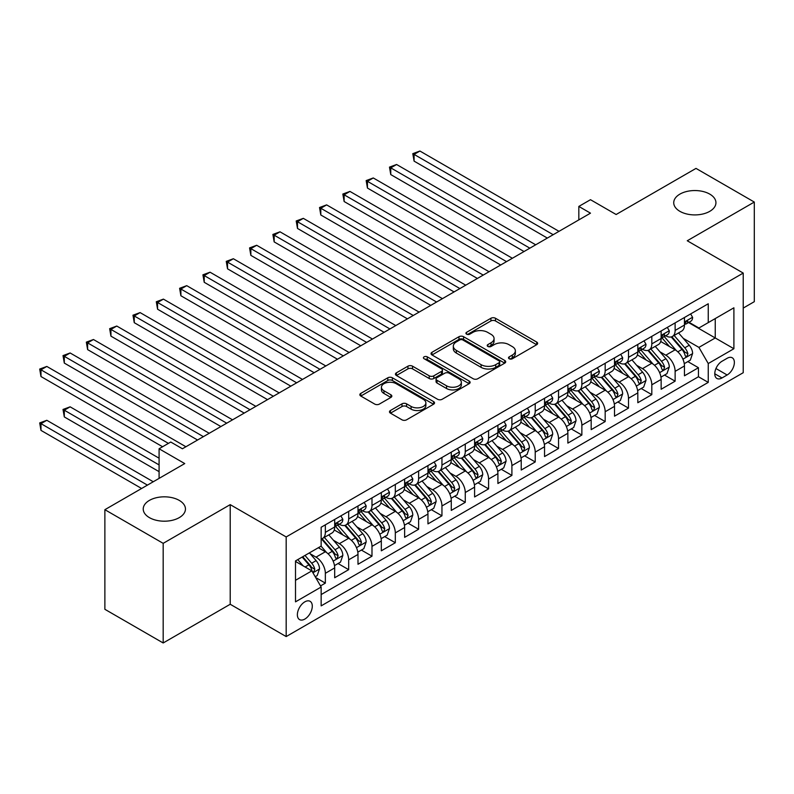 <?xml version="1.0" encoding="UTF-8"?>
<svg xmlns="http://www.w3.org/2000/svg" width="794" height="794" viewBox="0 0 794 794"><rect width="100%" height="100%" fill="white"/><g stroke="black" fill="none" stroke-linecap="round" stroke-linejoin="round"><path stroke-width="1.19" d="M509.172 358.739A2.263 1.31 0 0 0 512.378 358.739L536.694 344.695A3.236 1.866 0 0 0 537.637 343.375A3.236 1.866 0 0 0 536.694 342.055L495.496 318.265A3.236 1.866 0 0 0 490.92 318.265L466.594 332.309A2.263 1.31 0 0 0 465.929 333.232A2.263 1.31 0 0 0 466.594 334.155A2.263 1.31 0 0 0 469.8 334.155L472.946 332.339A10.362 5.985 0 0 1 487.595 332.339L491.029 334.324A10.362 5.985 0 0 1 494.067 338.552A10.362 5.985 0 0 1 491.029 342.78L487.883 344.596A2.263 1.31 0 0 0 487.218 345.519A2.263 1.31 0 0 0 487.883 346.442A2.263 1.31 0 0 0 491.089 346.442L494.235 344.626A10.362 5.985 0 0 1 508.885 344.626L512.319 346.611A10.362 5.985 0 0 1 515.356 350.839A10.362 5.985 0 0 1 512.319 355.067L509.172 356.883A2.263 1.31 0 0 0 508.507 357.816A2.263 1.31 0 0 0 509.172 358.739L509.172 356.883M179.265 500.399A21.11 12.188 0 0 0 156.259 497.749A21.11 12.188 0 0 0 143.228 509.014A21.11 12.188 0 0 0 149.411 517.628A21.11 12.188 0 0 0 172.417 520.269A21.11 12.188 0 0 0 185.449 509.014A21.11 12.188 0 0 0 179.265 500.399M709.757 194.113A21.11 12.188 0 0 0 686.76 191.473A21.11 12.188 0 0 0 673.729 202.728A21.11 12.188 0 0 0 679.912 211.343A21.11 12.188 0 0 0 702.918 213.983A21.11 12.188 0 0 0 715.94 202.728A21.11 12.188 0 0 0 709.757 194.113M304.836 619.072A10.55 6.094 120 0 0 311.724 609.772A10.55 6.094 120 0 0 310.107 601.316A10.55 6.094 120 0 0 304.836 601.842A10.55 6.094 120 0 0 297.939 611.142A10.55 6.094 120 0 0 299.556 619.598A10.55 6.094 120 0 0 304.836 619.072M390.43 410.508A3.236 1.866 0 0 0 389.487 411.828A3.236 1.866 0 0 0 390.43 413.148L401.992 419.818A3.236 1.866 0 0 0 406.568 419.818L433.584 404.225A3.236 1.866 0 0 0 434.526 402.905A3.236 1.866 0 0 0 433.584 401.585L392.375 377.795A3.236 1.866 0 0 0 387.8 377.795L360.794 393.387A3.236 1.866 0 0 0 359.841 394.717A3.236 1.866 0 0 0 360.794 396.037L374.758 404.096A3.236 1.866 0 0 0 379.334 404.096L390.896 397.427A3.236 1.866 0 0 0 391.839 396.097A3.236 1.866 0 0 0 390.896 394.777L383.968 390.787A8.655 5.002 0 0 1 381.428 387.244A8.655 5.002 0 0 1 386.777 382.629A8.655 5.002 0 0 1 396.216 383.71L423.341 399.372A8.655 5.002 0 0 1 425.872 402.905A8.655 5.002 0 0 1 420.532 407.521A8.655 5.002 0 0 1 411.094 406.439L406.568 403.828A3.236 1.866 0 0 0 401.992 403.828L390.43 410.508L390.43 413.148M743.224 308.082L754.3 301.68L754.3 202.053L696.001 168.397L616.134 214.509L590.488 199.701L578.826 206.43L590.488 213.159L182.412 448.769L170.75 442.03L159.088 448.769L159.088 478.385M163.177 543.344L163.177 642.971L230.21 604.264L230.21 504.637L163.177 543.344L104.877 509.688L184.744 463.577L159.088 448.769M230.21 504.637L286.177 536.942L743.224 273.076L743.224 372.704L286.177 636.57L286.177 536.942M754.3 202.053L687.257 240.761L743.224 273.076M473.174 378.728A3.236 1.866 0 0 0 477.76 378.728L504.766 363.126A3.236 1.866 0 0 0 505.709 361.806A3.236 1.866 0 0 0 504.766 360.486L463.567 336.706A3.236 1.866 0 0 0 458.982 336.706L431.976 352.298A3.236 1.866 0 0 0 431.033 353.618A3.236 1.866 0 0 0 431.976 354.938L473.174 378.728M424.988 359.225A2.263 1.31 0 0 1 427.281 359.543L427.281 356.853L469.175 381.041A3.236 1.866 0 0 1 470.117 382.361A3.236 1.866 0 0 1 469.175 383.681L442.159 399.273A3.236 1.866 0 0 1 437.583 399.273L396.385 375.483L396.385 372.843A3.236 1.866 0 0 0 395.442 374.163A3.236 1.866 0 0 0 396.385 375.483M396.385 372.843L407.947 366.173A3.236 1.866 0 0 1 412.523 366.173L429.226 375.82A3.236 1.866 0 0 0 433.812 375.82L441.474 371.394A3.236 1.866 0 0 0 442.427 370.064A3.236 1.866 0 0 0 441.474 368.744L424.085 358.699A2.263 1.31 0 0 1 423.42 357.776A2.263 1.31 0 0 1 424.82 356.566A2.263 1.31 0 0 1 427.281 356.853M163.177 642.971L104.877 609.306L104.877 509.688M320.518 585.922L325.351 583.124L315.675 577.536M310.176 553.765L316.022 557.14A13.19 7.612 60 0 1 325.351 573.298L334.681 567.909L334.681 577.744L348.675 569.665L338.065 563.532M333.49 540.297L339.346 543.682A13.19 7.612 60 0 1 348.675 559.83L357.995 554.45L357.995 564.276L371.989 556.197L361.379 550.073M356.804 526.839L362.659 530.213A13.19 7.612 60 0 1 371.989 546.371L381.319 540.982L381.319 550.818L395.313 542.739L384.703 536.615M380.127 513.371L385.983 516.755A13.19 7.612 60 0 1 395.313 532.913L404.632 527.524L404.632 537.349L418.627 529.27L408.017 523.147M403.441 499.912L409.297 503.287A13.19 7.612 60 0 1 418.627 519.445L427.956 514.055L427.956 523.891L441.95 515.812L431.341 509.688M426.765 486.444L432.621 489.829A13.19 7.612 60 0 1 441.95 505.986L451.27 500.597L451.27 510.423L465.264 502.344L454.654 496.22M450.079 472.986L455.935 476.36A13.19 7.612 60 0 1 465.264 492.518L474.594 487.139L474.594 496.965L488.588 488.886L477.978 482.762M473.403 459.518L479.258 462.902A13.19 7.612 60 0 1 488.588 479.06L497.907 473.671L497.907 483.496L511.902 475.417L501.292 469.294M496.716 446.059L502.572 449.434A13.19 7.612 60 0 1 511.902 465.592L521.231 460.212L521.231 470.038L535.225 461.959L524.616 455.835M520.04 432.591L525.896 435.975A13.19 7.612 60 0 1 535.225 452.133L544.545 446.744L544.545 456.57L558.539 448.501L547.929 442.367M543.354 419.133L549.21 422.507A13.19 7.612 60 0 1 558.539 438.665L567.869 433.286L567.869 443.112L581.863 435.033L571.253 428.909M566.678 405.665L572.534 409.049A13.19 7.612 60 0 1 581.863 425.207L591.183 419.818L591.183 429.643L605.177 421.574L594.567 415.441M589.992 392.206L595.847 395.591A13.19 7.612 60 0 1 605.177 411.739L614.506 406.359L614.506 416.185L628.501 408.106L617.881 401.982M613.315 378.748L619.171 382.122A13.19 7.612 60 0 1 628.501 398.28L637.82 392.891L637.82 402.727L651.814 394.648L641.205 388.514M636.629 365.28L642.485 368.664A13.19 7.612 60 0 1 651.814 384.812L661.144 379.433L661.144 389.259L675.128 381.18L675.128 371.354A13.19 7.612 -120 0 0 665.809 355.196L659.953 351.821M664.518 375.056L675.128 381.18M334.681 567.909A13.19 7.612 -120 0 0 325.351 551.761L318.354 547.721M357.995 554.45A13.19 7.612 -120 0 0 348.675 538.292L334.254 529.965M381.319 540.982A13.19 7.612 -120 0 0 371.989 524.834L357.568 516.507M404.632 527.524A13.19 7.612 -120 0 0 395.313 511.366L380.892 503.039M427.956 514.055A13.19 7.612 -120 0 0 418.627 497.907L404.206 489.58M451.27 500.597A13.19 7.612 -120 0 0 441.95 484.439L427.529 476.112M474.594 487.139A13.19 7.612 -120 0 0 465.264 470.981L450.843 462.654M497.907 473.671A13.19 7.612 -120 0 0 488.588 457.513L474.167 449.186M521.231 460.212A13.19 7.612 -120 0 0 511.902 444.054L497.481 435.727M544.545 446.744A13.19 7.612 -120 0 0 535.225 430.586L520.804 422.259M567.869 433.286A13.19 7.612 -120 0 0 558.539 417.128L544.118 408.801M591.183 419.818A13.19 7.612 -120 0 0 581.863 403.66L567.442 395.343M614.506 406.359A13.19 7.612 -120 0 0 605.177 390.201L590.756 381.874M637.82 392.891A13.19 7.612 -120 0 0 628.501 376.743L614.08 368.416M661.144 379.433A13.19 7.612 -120 0 0 651.814 363.275L637.393 354.948M727.135 358.293L722.004 361.26A10.223 5.905 120 0 0 715.325 370.262A10.223 5.905 120 0 0 716.893 378.46A10.223 5.905 120 0 0 722.004 377.954L727.135 374.986A10.223 5.905 120 0 0 733.815 365.984A10.223 5.905 120 0 0 732.247 357.786A10.223 5.905 120 0 0 727.135 358.293M295.507 580.295L311.834 570.876L321.153 587.024L321.153 605.882L708.248 382.39L708.248 363.543L698.919 347.385L683.267 338.353M321.153 587.024L295.507 601.842L295.507 560.911L321.153 546.103L321.153 527.256L708.248 303.765L708.248 322.612L733.894 307.804L733.894 348.735L708.248 363.543M339.227 524.219L339.346 524.288A13.19 7.612 60 0 0 345.936 524.943L355.265 519.564A13.19 7.612 -120 0 0 357.995 513.519L357.995 505.977M362.54 510.76L362.659 510.83A13.19 7.612 60 0 0 369.26 511.485L378.589 506.096A13.19 7.612 -120 0 0 381.319 500.061L381.319 492.518M385.864 497.292L385.983 497.362A13.19 7.612 60 0 0 392.573 498.017L401.903 492.637A13.19 7.612 -120 0 0 404.632 486.593L404.632 479.06M409.178 483.834L409.297 483.903A13.19 7.612 60 0 0 415.897 484.558L425.227 479.169A13.19 7.612 -120 0 0 427.956 473.135L427.956 465.592M432.502 470.366L432.621 470.435A13.19 7.612 60 0 0 439.211 471.09L448.541 465.711A13.19 7.612 -120 0 0 451.27 459.666L451.27 452.133M455.816 456.907L455.935 456.977A13.19 7.612 60 0 0 462.535 457.632L471.864 452.243A13.19 7.612 -120 0 0 474.594 446.208L474.594 438.665M479.139 443.439L479.258 443.518A13.19 7.612 60 0 0 485.849 444.164L495.178 438.784A13.19 7.612 -120 0 0 497.907 432.74L497.907 425.207M502.453 429.981L502.572 430.05A13.19 7.612 60 0 0 509.172 430.705L518.502 425.316A13.19 7.612 -120 0 0 521.231 419.282L521.231 411.739M525.767 416.522L525.896 416.592A13.19 7.612 60 0 0 532.486 417.237L541.816 411.858A13.19 7.612 -120 0 0 544.545 405.813L544.545 398.28M549.091 403.054L549.21 403.124A13.19 7.612 60 0 0 555.81 403.779L565.139 398.389A13.19 7.612 -120 0 0 567.869 392.355L567.869 384.812M572.405 389.596L572.534 389.665A13.19 7.612 60 0 0 579.124 390.32L588.453 384.931A13.19 7.612 -120 0 0 591.183 378.897L591.183 371.354M595.728 376.128L595.847 376.197A13.19 7.612 60 0 0 602.447 376.852L611.777 371.463A13.19 7.612 -120 0 0 614.506 365.429L614.506 357.886M619.042 362.669L619.171 362.739A13.19 7.612 60 0 0 625.761 363.394L635.091 358.005A13.19 7.612 -120 0 0 637.82 351.97L637.82 344.427M642.366 349.201L642.485 349.271A13.19 7.612 60 0 0 649.085 349.926L658.415 344.546A13.19 7.612 -120 0 0 661.144 338.502L661.144 330.959M321.153 594.567L698.452 376.743L698.452 367.721L684.458 375.8L684.458 365.965A13.19 7.612 -120 0 0 675.128 349.817L660.717 341.489M665.68 335.743L665.809 335.812A13.19 7.612 -120 0 0 672.399 336.467A13.19 7.612 -120 0 0 675.128 330.423L675.128 322.89M672.399 336.467L681.728 331.078A13.19 7.612 -120 0 0 684.458 325.044L684.458 317.501M325.351 524.834L325.351 532.367A13.19 7.612 60 0 1 322.622 538.411A13.19 7.612 60 0 1 321.153 538.937M322.622 538.411L331.952 533.022A13.19 7.612 -120 0 0 334.681 526.988L334.681 519.445M348.675 511.366L348.675 518.909A13.19 7.612 60 0 1 345.936 524.943M371.989 497.907L371.989 505.441A13.19 7.612 60 0 1 369.26 511.485M395.313 484.439L395.313 491.982A13.19 7.612 60 0 1 392.573 498.017M418.627 470.981L418.627 478.514A13.19 7.612 60 0 1 415.897 484.558M441.95 457.513L441.95 465.056A13.19 7.612 60 0 1 439.211 471.09M465.264 444.054L465.264 451.588A13.19 7.612 60 0 1 462.535 457.632M488.588 430.586L488.588 438.129A13.19 7.612 60 0 1 485.849 444.164M511.902 417.128L511.902 424.661A13.19 7.612 60 0 1 509.172 430.705M535.225 403.66L535.225 411.203A13.19 7.612 60 0 1 532.486 417.237M558.539 390.201L558.539 397.744A13.19 7.612 60 0 1 555.81 403.779M581.863 376.733L581.863 384.276A13.19 7.612 60 0 1 579.124 390.32M605.177 363.275L605.177 370.818A13.19 7.612 60 0 1 602.447 376.852M628.501 349.817L628.501 357.35A13.19 7.612 60 0 1 625.761 363.394M651.814 336.348L651.814 343.891A13.19 7.612 60 0 1 649.085 349.926M651.814 384.812L651.814 394.648M628.501 398.28L628.501 408.106M605.177 411.739L605.177 421.574M581.863 425.207L581.863 435.033M558.539 438.665L558.539 448.501M535.225 452.133L535.225 461.959M511.902 465.592L511.902 475.417M488.588 479.06L488.588 488.886M465.264 492.518L465.264 502.344M441.95 505.986L441.95 515.812M418.627 519.445L418.627 529.27M395.313 532.913L395.313 542.739M371.989 546.371L371.989 556.197M348.675 559.83L348.675 569.665M325.351 573.298L325.351 583.124M311.834 570.876L295.507 561.447M698.919 347.385L715.245 337.966L715.245 318.583L733.894 307.804M688.537 322.543L733.894 348.735M689.003 322.275L698.919 328.001L708.248 322.612M230.21 604.264L286.177 636.57M578.826 206.43L578.826 219.898M687.842 361.598L698.452 367.721M698.452 376.743L708.248 382.39M510.076 359.057L512.319 357.766A10.362 5.985 0 0 0 515.356 353.529L515.356 350.839M494.067 338.552L494.067 341.241A10.362 5.985 0 0 1 491.029 345.469L488.786 346.77M536.655 344.725L495.496 320.955A3.236 1.866 0 0 0 490.92 320.955L467.507 334.473M504.716 363.156L463.567 339.395A3.236 1.866 0 0 0 458.982 339.395L432.025 354.958M499.039 362.729A2.263 1.31 0 0 0 499.704 361.806A2.263 1.31 0 0 0 499.039 360.883L462.882 340.001A2.263 1.31 0 0 0 459.676 340.001L456.352 341.916A10.362 5.985 0 0 0 453.324 346.144A10.362 5.985 0 0 0 456.352 350.382L481.075 364.654A10.362 5.985 0 0 0 495.724 364.654L499.039 362.729L499.039 365.429A2.263 1.31 0 0 0 499.704 364.506L499.704 361.806M453.324 346.144L453.324 348.844A10.362 5.985 0 0 0 456.352 353.072L456.352 350.382M499.039 365.429L495.724 367.344A10.362 5.985 0 0 1 481.075 367.344L456.352 353.072M396.424 375.512L407.947 368.863L407.947 366.173M442.427 370.064L442.427 372.763A3.236 1.866 0 0 1 441.474 374.083L433.812 378.51A3.236 1.866 0 0 1 429.226 378.51L412.523 368.863A3.236 1.866 0 0 0 407.947 368.863M427.281 359.543L469.125 383.701M446.565 385.824A8.655 5.002 0 0 0 456.004 386.906A8.655 5.002 0 0 0 461.354 382.291A8.655 5.002 0 0 0 458.813 378.758L449.255 373.24A3.236 1.866 0 0 0 444.68 373.24L437.018 377.666A3.236 1.866 0 0 0 436.065 378.986A3.236 1.866 0 0 0 437.018 380.306L446.565 385.824L446.565 388.524A8.655 5.002 0 0 0 456.004 389.606A8.655 5.002 0 0 0 461.354 384.981L461.354 382.291M436.065 378.986L436.065 381.676A3.236 1.866 0 0 0 437.018 383.006L437.018 380.306M446.565 388.524L437.018 383.006M425.872 402.905L425.872 405.595A8.655 5.002 0 0 1 420.532 410.22A8.655 5.002 0 0 1 411.094 409.138L406.568 406.528A3.236 1.866 0 0 0 401.992 406.528L390.479 413.178M381.428 387.244L381.428 389.943A8.655 5.002 0 0 0 383.968 393.477L383.968 390.787M390.847 397.447L383.968 393.477M433.534 404.255L392.375 380.495A3.236 1.866 0 0 0 387.8 380.495L360.833 396.057M684.269 363.662L690.294 360.178L692.616 353.449A8.744 5.042 -120 0 0 689.222 345.241L678.562 332.904M676.428 350.67L664.25 336.567M669.501 346.561L662.434 338.373A20.942 12.089 -120 0 0 661.779 337.649M414.081 214.985L500.706 264.998L367.443 188.059L367.443 181.32L373.269 177.955L512.368 258.268M671.208 336.934L681.986 349.42A8.744 5.042 60 0 1 685.103 355.434L685.738 356.476L686.919 356.308L687.902 353.816A8.744 5.042 -120 0 0 684.785 347.802L674.136 335.465M671.843 336.735L683.426 350.144A4.456 2.571 60 0 1 684.547 351.881L687.902 353.816M690.641 313.938L692.616 317.362A8.744 5.042 60 0 1 690.81 321.233L686.383 323.793A8.744 5.042 -120 0 0 687.902 321.778L687.723 321.004M553.18 234.706L414.081 154.393L419.907 151.029L559.006 231.342M684.756 324.2L684.785 324.2A8.744 5.042 -120 0 0 686.383 323.793M686.77 321.123L687.902 321.778C687.356 320.458 686.423 321.004 685.103 323.396A8.744 5.042 60 0 1 684.458 324.637M547.344 238.071L414.081 161.132L414.081 154.393L412.801 153.659L419.907 151.029M414.081 161.132L412.801 153.659M660.945 377.12L666.97 373.646L669.302 366.907A8.744 5.042 -120 0 0 665.898 358.709L655.249 346.373M653.115 364.128L640.937 350.025M646.177 360.019L639.11 351.841A20.942 12.089 -120 0 0 638.465 351.107M390.767 228.444L477.393 278.456L344.13 201.517L344.13 194.788L349.956 191.423L489.054 271.727M647.894 350.402L658.673 362.878A8.744 5.042 60 0 1 661.789 368.902L662.424 369.935L663.605 369.766L664.588 367.285A8.744 5.042 -120 0 0 661.471 361.26L650.812 348.923M648.529 350.194L660.112 363.602A4.456 2.571 60 0 1 661.233 365.349L664.588 367.285M637.632 390.588L643.656 387.105L645.988 380.376A8.744 5.042 -120 0 0 642.584 372.168L631.925 359.831M629.791 377.587L617.613 363.493M622.863 373.488L615.797 365.3A20.942 12.089 -120 0 0 615.142 364.575M367.443 241.912L454.069 291.924L320.806 214.985L320.806 208.246L326.632 204.882L465.731 285.185M624.58 363.86L635.349 376.336A8.744 5.042 60 0 1 638.465 382.361L639.101 383.393L640.282 383.234L641.264 380.743A8.744 5.042 -120 0 0 638.148 374.728L627.498 362.392M625.206 363.662L636.788 377.071A4.456 2.571 60 0 1 637.91 378.807L641.264 380.743M614.308 404.047L620.332 400.563L622.665 393.834A8.744 5.042 -120 0 0 619.26 385.626L608.611 373.299M606.477 391.055L594.299 376.952M599.539 386.946L592.473 378.768A20.942 12.089 -120 0 0 591.828 378.033M344.13 255.37L430.755 305.382L297.492 228.444L297.492 221.715L303.318 218.35L442.417 298.653M601.256 377.329L612.035 389.804A8.744 5.042 60 0 1 615.151 395.829L615.787 396.861L616.968 396.692L617.95 394.211A8.744 5.042 -120 0 0 614.834 388.187L604.174 375.85M601.892 377.12L613.474 390.529A4.456 2.571 60 0 1 614.596 392.276L617.95 394.211M590.994 417.505L597.019 414.031L599.351 407.302A8.744 5.042 -120 0 0 595.947 399.094L585.287 386.757M583.153 404.513L570.975 390.42M576.226 400.414L569.159 392.226A20.942 12.089 -120 0 0 568.504 391.502M320.806 268.829L407.431 318.851L274.168 241.902L274.168 235.173L279.994 231.808L419.093 312.111M577.943 390.787L588.711 403.263A8.744 5.042 60 0 1 591.828 409.287L592.463 410.319L593.644 410.161L594.627 407.669A8.744 5.042 -120 0 0 591.51 401.655L580.861 389.318M578.568 390.588L590.15 403.997A4.456 2.571 60 0 1 591.272 405.734L594.627 407.669M667.317 327.396L669.302 330.83A8.744 5.042 60 0 1 667.496 334.691L663.059 337.252A8.744 5.042 -120 0 0 664.588 335.237L664.399 334.463M529.856 248.165L390.767 167.862L396.593 164.497L535.692 244.8M661.432 337.658L661.471 337.658A8.744 5.042 -120 0 0 663.059 337.252M663.456 334.592L664.588 335.237C664.032 333.927 663.099 334.463 661.789 336.854A8.744 5.042 60 0 1 661.144 338.095M524.03 251.529L390.767 174.591L390.767 167.862L389.477 167.117L396.593 164.497M390.767 174.591L389.477 167.117M644.003 340.854L645.988 344.288A8.744 5.042 60 0 1 644.172 348.159L639.746 350.72A8.744 5.042 -120 0 0 641.264 348.705L641.086 347.931M506.542 261.633L366.163 180.585L373.269 177.955M638.118 351.127L638.148 351.127A8.744 5.042 -120 0 0 639.746 350.72M640.133 348.05L641.264 348.705C640.718 347.385 639.785 347.921 638.465 350.323A8.744 5.042 60 0 1 637.82 351.563M367.443 188.059L366.163 180.585M620.68 354.322L622.665 357.757A8.744 5.042 60 0 1 620.858 361.617L616.422 364.178A8.744 5.042 -120 0 0 617.95 362.163L617.762 361.389M483.218 275.091L342.839 194.044L349.956 191.423M614.794 364.585L614.834 364.585A8.744 5.042 -120 0 0 616.422 364.178M616.819 361.518L617.95 362.163C617.395 360.853 616.462 361.389 615.151 363.781A8.744 5.042 60 0 1 614.506 365.022M344.13 201.517L342.839 194.044M597.366 367.781L599.351 371.215A8.744 5.042 60 0 1 597.535 375.086L593.108 377.646A8.744 5.042 -120 0 0 594.627 375.631L594.448 374.857M459.905 288.559L319.525 207.512L326.632 204.882M591.48 378.053L591.51 378.053A8.744 5.042 -120 0 0 593.108 377.646M593.505 374.976L594.627 375.631C594.081 374.311 593.148 374.847 591.828 377.249A8.744 5.042 60 0 1 591.183 378.49M320.806 214.985L319.525 207.512M567.67 430.973L573.695 427.49L576.027 420.76A8.744 5.042 -120 0 0 572.623 412.552L561.973 400.226M559.839 417.981L547.661 403.878M552.902 413.873L545.835 405.694A20.942 12.089 -120 0 0 545.19 404.96M297.492 282.297L384.117 332.309L250.854 255.37L250.854 248.641L256.68 245.277L395.779 325.58M554.619 404.255L565.397 416.731A8.744 5.042 60 0 1 568.514 422.745L569.149 423.788L570.33 423.619L571.313 421.138A8.744 5.042 -120 0 0 568.196 415.113L557.537 402.776M555.254 404.047L566.837 417.455A4.456 2.571 60 0 1 567.958 419.192L571.313 421.138M574.042 381.249L576.027 384.683A8.744 5.042 60 0 1 574.221 388.544L569.784 391.105A8.744 5.042 -120 0 0 571.313 389.09L571.124 388.316M436.581 302.018L296.202 220.97L303.318 218.35M568.157 391.511L568.196 391.511A8.744 5.042 -120 0 0 569.784 391.105M570.181 388.445L571.313 389.09C570.757 387.78 569.824 388.316 568.514 390.708A8.744 5.042 60 0 1 567.869 391.948M297.492 228.444L296.202 220.97M544.356 444.432L550.381 440.958L552.713 434.229A8.744 5.042 -120 0 0 549.309 426.021L538.65 413.684M536.516 431.44L524.338 417.346M529.588 427.341L522.521 419.153A20.942 12.089 -120 0 0 521.866 418.428M274.168 295.755L360.794 345.777L227.531 268.829L227.531 262.099L233.357 258.735L372.455 339.038M531.305 417.713L542.074 430.189A8.744 5.042 60 0 1 545.19 436.214L545.825 437.246L547.006 437.087L547.989 434.596A8.744 5.042 -120 0 0 544.873 428.581L534.223 416.245M531.93 417.515L543.513 430.914A4.456 2.571 60 0 1 544.634 432.661L547.989 434.596M550.728 394.707L552.713 398.141A8.744 5.042 60 0 1 550.897 402.012L546.471 404.573A8.744 5.042 -120 0 0 547.989 402.558L547.81 401.784M413.267 315.486L272.888 234.438L279.994 231.808M544.843 404.98L544.873 404.98A8.744 5.042 -120 0 0 546.471 404.573M546.868 401.903L547.989 402.558C547.443 401.238 546.51 401.774 545.19 404.166A8.744 5.042 60 0 1 544.545 405.416M274.168 241.902L272.888 234.438M521.033 457.9L527.057 454.416L529.39 447.687A8.744 5.042 -120 0 0 525.985 439.479L515.336 427.142M513.202 444.908L501.024 430.805M506.264 440.799L499.198 432.621A20.942 12.089 -120 0 0 498.553 431.886M250.854 309.223L337.48 359.235L204.217 282.297L204.217 275.568L210.043 272.203L349.142 352.506M507.981 431.182L518.76 443.657A8.744 5.042 60 0 1 521.876 449.672L522.512 450.714L523.693 450.545L524.675 448.064A8.744 5.042 -120 0 0 521.559 442.04L510.899 429.703M508.617 430.973L520.199 444.382A4.456 2.571 60 0 1 521.321 446.119L524.675 448.064M527.405 408.176L529.39 411.61A8.744 5.042 60 0 1 527.583 415.47L523.147 418.031A8.744 5.042 -120 0 0 524.675 416.016L524.487 415.242M389.943 328.944L249.564 247.897L256.68 245.277M521.519 418.438L521.559 418.438A8.744 5.042 -120 0 0 523.147 418.031M523.544 415.371L524.675 416.016C524.119 414.706 523.186 415.242 521.876 417.634A8.744 5.042 60 0 1 521.231 418.875M250.854 255.37L249.564 247.897M497.719 471.358L503.743 467.884L506.076 461.145A8.744 5.042 -120 0 0 502.671 452.947L492.012 440.61M489.878 458.366L477.7 444.273M482.951 454.267L475.884 446.079A20.942 12.089 -120 0 0 475.239 445.355M227.531 322.682L314.156 372.704L180.893 295.755L180.893 289.026L186.729 285.661L325.818 365.965M484.668 444.64L495.436 457.116A8.744 5.042 60 0 1 498.553 463.14L499.188 464.172L500.369 464.004L501.351 461.522A8.744 5.042 -120 0 0 498.235 455.498L487.585 443.171M485.293 444.442L496.875 457.84A4.456 2.571 60 0 1 497.997 459.587L501.351 461.522M504.091 421.634L506.076 425.068A8.744 5.042 60 0 1 504.259 428.939L499.833 431.489A8.744 5.042 -120 0 0 501.351 429.485L501.173 428.71M366.63 342.403L226.25 261.365L233.357 258.735M498.205 431.906L498.235 431.906A8.744 5.042 -120 0 0 499.833 431.489M500.23 428.829L501.351 429.485C500.806 428.164 499.873 428.7 498.553 431.092A8.744 5.042 60 0 1 497.907 432.343M227.531 268.829L226.25 261.365M480.777 435.102L482.752 438.536A8.744 5.042 60 0 1 480.946 442.397L476.509 444.958A8.744 5.042 -120 0 0 478.038 442.943L477.849 442.169M343.306 355.871L202.927 274.823L210.043 272.203M474.881 445.365L474.921 445.365A8.744 5.042 -120 0 0 476.509 444.958M476.906 442.288L478.038 442.943C477.482 441.623 476.549 442.169 475.239 444.561A8.744 5.042 60 0 1 474.594 445.801M204.217 282.297L202.927 274.823M457.453 448.56L459.438 451.994A8.744 5.042 60 0 1 457.622 455.865L453.195 458.416A8.744 5.042 -120 0 0 454.714 456.411L454.535 455.627M319.992 369.329L179.613 288.291L186.729 285.661M451.568 458.833L451.597 458.833A8.744 5.042 -120 0 0 453.195 458.416M453.592 455.756L454.714 456.411C454.168 455.091 453.235 455.627 451.915 458.019A8.744 5.042 60 0 1 451.27 459.269M180.893 295.755L179.613 288.291M434.139 462.029L436.114 465.463A8.744 5.042 60 0 1 434.308 469.323L429.872 471.884A8.744 5.042 -120 0 0 431.4 469.869L431.211 469.095M296.668 382.797L157.579 302.494L163.405 299.12L302.504 379.433M428.244 472.291L428.284 472.291A8.744 5.042 -120 0 0 429.872 471.884M430.269 469.214L431.4 469.869C430.844 468.549 429.911 469.095 428.601 471.487A8.744 5.042 60 0 1 427.956 472.728M204.217 336.15L290.842 386.162L157.579 309.223L157.579 302.494L156.289 301.75L163.405 299.12M157.579 309.223L156.289 301.75M410.816 475.487L412.801 478.921A8.744 5.042 60 0 1 410.984 482.792L406.558 485.342A8.744 5.042 -120 0 0 408.076 483.328L407.898 482.553M273.354 396.256L134.255 315.952L140.091 312.588L279.18 392.891M404.93 485.759L404.96 485.759A8.744 5.042 -120 0 0 406.558 485.342M406.955 482.683L408.076 483.328C407.53 482.018 406.597 482.553 405.277 484.945A8.744 5.042 60 0 1 404.632 486.196M180.893 349.608L267.518 399.62L134.255 322.682L134.255 315.952L132.975 315.208L140.091 312.588M134.255 322.682L132.975 315.208M387.502 488.955L389.477 492.379A8.744 5.042 60 0 1 387.671 496.25L383.244 498.811A8.744 5.042 -120 0 0 384.762 496.796L384.574 496.022M250.031 409.724L110.942 329.411L116.768 326.046L255.867 406.359M381.606 499.218L381.646 499.218A8.744 5.042 -120 0 0 383.244 498.811M383.631 496.141L384.762 496.796C384.207 495.476 383.274 496.022 381.964 498.414A8.744 5.042 60 0 1 381.319 499.654M157.579 363.076L244.205 413.088L110.942 336.15L110.942 329.411L109.651 328.676L116.768 326.046M110.942 336.15L109.651 328.676M364.178 502.413L366.163 505.847A8.744 5.042 60 0 1 364.347 509.708L359.92 512.269A8.744 5.042 -120 0 0 361.439 510.254L361.26 509.48M226.717 423.182L87.618 342.879L93.454 339.514L232.543 419.818M358.293 512.676L358.322 512.676A8.744 5.042 -120 0 0 359.92 512.269M360.317 509.609L361.439 510.254C360.893 508.944 359.96 509.48 358.64 511.872A8.744 5.042 60 0 1 357.995 513.113M134.255 376.535L220.881 426.547L87.618 349.608L87.618 342.879L86.338 342.135L93.454 339.514M87.618 349.608L86.338 342.135M340.864 515.882L342.839 519.306A8.744 5.042 60 0 1 341.033 523.177L336.606 525.737A8.744 5.042 -120 0 0 338.125 523.722L337.936 522.948M203.393 436.65L64.304 356.337L70.13 352.973L209.229 433.286M334.969 526.144L335.008 526.144A8.744 5.042 -120 0 0 336.606 525.737M336.993 523.067L338.125 523.722C337.569 522.402 336.646 522.938 335.326 525.34A8.744 5.042 60 0 1 334.681 526.581M110.942 390.003L197.567 440.015L64.304 363.076L64.304 356.337L63.014 355.603L70.13 352.973M64.304 363.076L63.014 355.603M168.417 443.38L40.98 369.806L46.816 366.441L185.905 446.744M87.618 403.461L162.591 446.744L40.98 376.535L40.98 369.806L39.7 369.061L46.816 366.441M40.98 376.535L39.7 369.061M474.395 484.826L480.42 481.343L482.752 474.613A8.744 5.042 -120 0 0 479.348 466.406L468.698 454.069M466.564 471.834L454.386 457.731M459.627 467.726L452.56 459.547A20.942 12.089 -120 0 0 451.915 458.813M461.344 458.108L472.122 470.584A8.744 5.042 60 0 1 475.239 476.599L475.874 477.641L477.055 477.472L478.038 474.991A8.744 5.042 -120 0 0 474.921 468.966L464.262 456.629M461.979 457.9L473.561 471.308A4.456 2.571 60 0 1 474.683 473.045L478.038 474.991M451.081 498.285L457.106 494.811L459.438 488.072A8.744 5.042 -120 0 0 456.034 479.874L445.374 467.537M443.241 485.293L431.063 471.199M436.313 481.194L429.246 473.006A20.942 12.089 -120 0 0 428.601 472.281M438.03 471.567L448.799 484.042A8.744 5.042 60 0 1 451.915 490.067L452.55 491.099L453.731 490.93L454.714 488.449A8.744 5.042 -120 0 0 451.597 482.424L440.948 470.098M438.655 471.368L450.238 484.767A4.456 2.571 60 0 1 451.359 486.514L454.714 488.449M427.758 511.753L433.782 508.269L436.114 501.54A8.744 5.042 -120 0 0 432.71 493.332L422.061 480.995M419.927 498.761L407.749 484.658M412.999 494.652L405.923 486.474A20.942 12.089 -120 0 0 405.277 485.739M414.706 485.035L425.485 497.51A8.744 5.042 60 0 1 428.601 503.525L429.236 504.567L430.417 504.398L431.4 501.907A8.744 5.042 -120 0 0 428.284 495.893L417.624 483.556M415.341 484.826L426.924 498.235A4.456 2.571 60 0 1 428.045 499.972L431.4 501.907M404.444 525.211L410.468 521.737L412.801 514.998A8.744 5.042 -120 0 0 409.396 506.8L398.737 494.464M396.603 512.219L384.425 498.126M389.675 508.11L382.609 499.932A20.942 12.089 -120 0 0 381.964 499.208M391.392 498.493L402.161 510.969A8.744 5.042 60 0 1 405.277 516.993L405.913 518.025L407.094 517.857L408.076 515.375A8.744 5.042 -120 0 0 404.96 509.351L394.31 497.014M392.028 498.285L403.6 511.693A4.456 2.571 60 0 1 404.722 513.44L408.076 515.375M381.12 538.679L387.144 535.196L389.477 528.467A8.744 5.042 -120 0 0 386.073 520.259L375.423 507.922M373.289 525.688L361.111 511.584M366.362 521.579L359.285 513.39A20.942 12.089 -120 0 0 358.64 512.666M368.069 511.951L378.847 524.437A8.744 5.042 60 0 1 381.964 530.452L382.599 531.494L383.78 531.325L384.762 528.834A8.744 5.042 -120 0 0 381.646 522.819L370.987 510.482M368.704 511.753L380.286 525.162A4.456 2.571 60 0 1 381.408 526.898L384.762 528.834M357.806 552.138L363.831 548.664L366.163 541.925A8.744 5.042 -120 0 0 362.759 533.727L352.099 521.39M349.965 539.146L337.787 525.052M343.038 535.037L335.971 526.859A20.942 12.089 -120 0 0 335.326 526.124M344.755 525.42L355.523 537.895A8.744 5.042 60 0 1 358.64 543.92L359.275 544.952L360.456 544.783L361.439 542.302A8.744 5.042 -120 0 0 358.322 536.278L347.673 523.941M345.39 525.211L356.963 538.62A4.456 2.571 60 0 1 358.084 540.367L361.439 542.302M334.482 565.606L340.507 562.122L342.839 555.393A8.744 5.042 -120 0 0 339.435 547.185L328.785 534.848M326.652 552.604L321.074 546.153M319.724 548.505L318.811 547.453M159.088 458.188L70.13 406.826L64.304 410.19L64.304 416.929L159.088 471.656M321.431 538.878L332.21 551.364A8.744 5.042 60 0 1 335.326 557.378L335.961 558.41L337.142 558.251L338.125 555.76A8.744 5.042 -120 0 0 335.008 549.746L324.349 537.409M322.066 538.679L333.649 552.088A4.456 2.571 60 0 1 334.77 553.825L338.125 555.76M64.304 416.929L63.014 409.456L159.088 464.917M63.014 409.456L70.13 406.826M315.208 576.732L317.193 575.59L319.525 568.851A8.744 5.042 -120 0 0 316.121 560.643L309.412 552.882M303.149 565.864L297.75 559.611M296.4 561.963L295.507 560.931M153.262 481.75L46.816 420.294L40.98 423.659L40.98 430.388L141.6 488.479M302.186 557.051L308.896 564.822A8.744 5.042 60 0 1 312.002 570.846L312.637 571.879L313.819 571.71L314.801 569.229A8.744 5.042 -120 0 0 311.685 563.204L304.985 555.443M302.722 556.743L310.325 565.546A4.456 2.571 60 0 1 311.447 567.293L314.801 569.229M40.98 430.388L39.7 422.914L147.436 485.114M39.7 422.914L46.816 420.294M316.022 557.14L325.351 551.761M339.346 543.682L348.675 538.292M362.659 530.213L371.989 524.834M385.983 516.755L395.313 511.366M409.297 503.287L418.627 497.907M432.621 489.829L441.95 484.439M455.935 476.36L465.264 470.981M479.258 462.902L488.588 457.513M502.572 449.434L511.902 444.054M525.896 435.975L535.225 430.586M549.21 422.507L558.539 417.128M572.534 409.049L581.863 403.66M595.847 395.591L605.177 390.201M619.171 382.122L628.501 376.743M642.485 368.664L651.814 363.275M665.809 355.196L675.128 349.817M675.128 330.423L684.458 325.044M325.351 532.367L334.681 526.988M348.675 518.909L357.995 513.519M371.989 505.441L381.319 500.061M395.313 491.982L404.632 486.593M418.627 478.514L427.956 473.135M441.95 465.056L451.27 459.666M465.264 451.588L474.594 446.208M488.588 438.129L497.907 432.74M511.902 424.661L521.231 419.282M535.225 411.203L544.545 405.813M558.539 397.744L567.869 392.355M581.863 384.276L591.183 378.897M605.177 370.818L614.506 365.429M628.501 357.35L637.82 351.97M651.814 343.891L661.144 338.502M675.128 371.354L684.458 365.965M715.95 368.535L727.135 374.986M714.779 373.776L722.004 377.954M512.319 357.766L512.319 355.067M487.883 346.442L487.883 344.596M491.029 345.469L491.029 342.78M466.594 334.155L466.594 332.309M490.92 320.955L490.92 318.265M495.496 320.955L495.496 318.265M536.694 344.695L536.694 342.055M431.976 354.938L431.976 352.298M458.982 339.395L458.982 336.706M463.567 339.395L463.567 336.706M504.766 363.126L504.766 360.486M481.075 367.344L481.075 364.654M495.724 367.344L495.724 364.654M412.523 368.863L412.523 366.173M429.226 378.51L429.226 375.82M433.812 378.51L433.812 375.82M441.474 374.083L441.474 371.394M469.175 383.681L469.175 381.041M401.992 406.528L401.992 403.828M406.568 406.528L406.568 403.828M411.094 409.138L411.094 406.439M390.896 397.427L390.896 394.777M360.794 396.037L360.794 393.387M387.8 380.495L387.8 377.795M392.375 380.495L392.375 377.795M433.584 404.225L433.584 401.585M682.929 359.176L692.567 353.618M684.785 347.802L689.222 345.241M677.818 351.821L681.986 349.42M692.567 317.263L684.458 321.947M659.616 372.644L669.243 367.076M661.471 361.26L665.898 358.709M654.504 365.28L658.673 362.878M636.292 386.102L645.929 380.544M638.148 374.728L642.584 372.168M631.18 378.748L635.349 376.336M612.978 399.571L622.605 394.003M614.834 388.187L619.26 385.626M607.867 392.206L612.035 389.804M589.654 413.029L599.291 407.471M591.51 401.655L595.947 399.094M584.543 405.674L588.711 403.263M669.243 330.731L661.144 335.405M645.929 344.189L637.82 348.874M622.605 357.657L614.506 362.332M599.291 371.116L591.183 375.8M566.34 426.487L575.968 420.929M568.196 415.113L572.623 412.552M561.229 419.133L565.397 416.731M575.968 384.584L567.869 389.259M543.017 439.955L552.654 434.397M544.873 428.581L549.309 426.021M537.905 432.601L542.074 430.189M552.654 398.042L544.545 402.717M519.703 453.414L529.33 447.856M521.559 442.04L525.985 439.479M514.591 446.059L518.76 443.657M529.33 411.51L521.231 416.185M496.379 466.882L506.016 461.324M498.235 455.498L502.671 452.947M491.268 459.528L495.436 457.116M506.016 424.969L497.907 429.643M482.692 438.427L474.594 443.112M459.379 451.895L451.27 456.57M436.055 465.353L427.956 470.038M412.741 478.822L404.632 483.496M389.417 492.28L381.319 496.965M366.103 505.748L357.995 510.423M342.78 519.207L334.681 523.891M473.065 480.34L482.692 474.782M474.921 468.966L479.348 466.406M467.954 472.986L472.122 470.584M449.741 493.808L459.379 488.241M451.597 482.424L456.034 479.874M444.63 486.454L448.799 484.042M426.428 507.267L436.055 501.709M428.284 495.893L432.71 493.332M421.316 499.912L425.485 497.51M403.104 520.735L412.741 515.167M404.96 509.351L409.396 506.8M398.002 513.381L402.161 510.969M379.79 534.193L389.417 528.635M381.646 522.819L386.073 520.259M374.679 526.839L378.847 524.437M356.466 547.661L366.103 542.094M358.322 536.278L362.759 533.727M351.365 540.297L355.523 537.895M333.152 561.12L342.78 555.562M335.008 549.746L339.435 547.185M328.041 553.765L332.21 551.364M312.935 572.792L319.466 569.02M311.685 563.204L316.121 560.643M305.114 566.995L308.896 564.822"/></g></svg>
